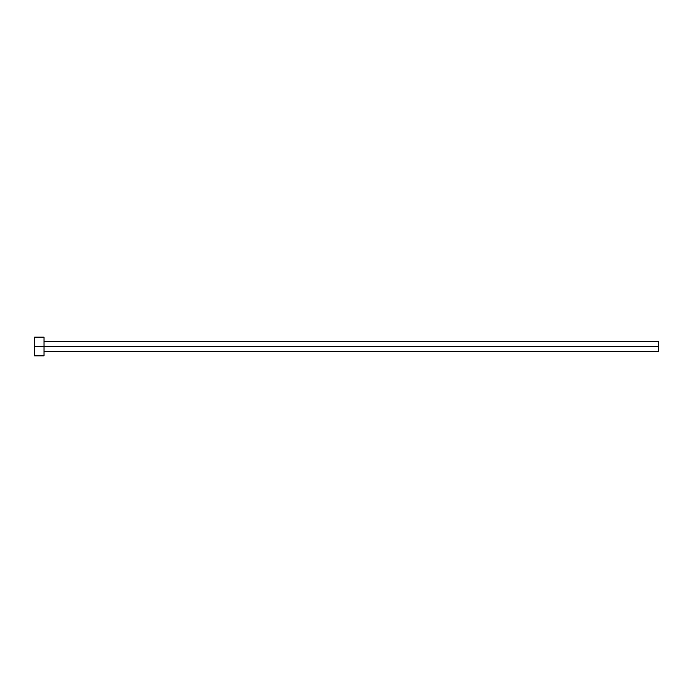 <?xml version="1.0" encoding="UTF-8"?>
<svg xmlns="http://www.w3.org/2000/svg" width="693" height="693" viewBox="0 0 693 693"><rect width="100%" height="100%" fill="white"/><g stroke="black" fill="none" stroke-linecap="round" stroke-linejoin="round"><path stroke-width="1.04" d="M34.65 355.856L34.65 337.144L34.65 346.5L658.35 346.5L658.35 351.49L658.35 346.5L34.65 346.5L34.65 355.856L44.005 355.856L44.005 337.144L44.005 355.856M658.35 346.5L658.35 341.51L658.35 346.5M44.005 351.49L658.35 351.49M34.65 337.144L44.005 337.144M44.005 341.51L658.35 341.51"/></g></svg>
